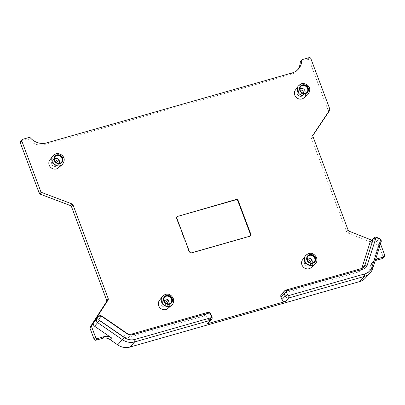 <?xml version="1.0" encoding="UTF-8"?>
<svg xmlns="http://www.w3.org/2000/svg" width="405" height="405" viewBox="0 0 405 405"><rect width="100%" height="100%" fill="white"/><g stroke="black" fill="none" stroke-linecap="round" stroke-linejoin="round"><path stroke-width="0.3" stroke-dasharray="2.02 1.52" d="M375.602 259.458A8.864 8.049 42.8 0 0 373.759 260.901A8.864 8.049 42.8 0 0 372.134 263.701L377.931 245.455A2.86 2.597 42.8 0 0 376.108 241.901L379.753 243.344A1.428 1.296 -137.2 0 1 380.513 243.997M371.75 240.175L373.486 240.864A2.86 2.597 42.8 0 0 370.585 241.436M361.766 268.459L361.65 268.834L362.11 268.338M281.399 294.303A2.86 2.597 42.8 0 1 282.513 293.625L358.374 271.998A5.721 5.194 42.8 0 0 360.602 270.641A5.721 5.194 42.8 0 0 361.65 268.834M208.307 323.124A2.86 2.597 42.8 0 0 208.762 320.456L207.78 317.834A2.86 2.597 42.8 0 0 204.236 315.94L128.37 337.567L131.6 334.084M95.302 319.915A2.86 2.597 42.8 0 1 98.81 319.667L123.581 336.702A5.721 5.194 42.8 0 0 128.37 337.567M58.198 167.984A5.791 5.255 42.8 0 0 59.074 161.16A5.791 5.255 42.8 0 0 52.382 158.33A5.791 5.255 42.8 0 0 49.749 160.167M303.765 97.98A5.791 5.255 42.8 0 0 304.641 91.15A5.791 5.255 42.8 0 0 297.953 88.325A5.791 5.255 42.8 0 0 295.321 90.163M310.934 267.745A5.791 5.255 42.8 0 0 312.296 261.919A5.791 5.255 42.8 0 0 307.719 258.005A5.791 5.255 42.8 0 0 302.489 259.929M167.685 308.58A5.791 5.255 42.8 0 0 169.047 302.758A5.791 5.255 42.8 0 0 164.47 298.839A5.791 5.255 42.8 0 0 159.241 300.763M59.226 163.301A3.432 3.113 -137.2 0 1 58.791 163.929A3.432 3.113 -137.2 0 1 58.082 164.481A3.432 3.113 -137.2 0 1 57.454 164.744A3.432 3.113 42.8 0 1 53.895 163.62A3.432 3.113 42.8 0 1 53.252 160.015L54.356 157.611A4.288 3.893 42.8 0 0 55.161 162.116A4.288 3.893 42.8 0 0 59.606 163.524A4.288 3.893 -137.2 0 0 60.391 163.2A4.288 3.893 -137.2 0 0 61.276 162.506L61.601 162.152M54.341 158.78A3.432 3.113 42.8 0 0 53.754 159.266A3.432 3.113 42.8 0 0 53.252 160.015M55.146 156.507A4.288 3.893 42.8 0 0 54.979 156.679A4.288 3.893 42.8 0 0 54.356 157.611M304.798 93.292A3.432 3.113 -137.2 0 1 304.358 93.919A3.432 3.113 -137.2 0 1 303.654 94.471A3.432 3.113 -137.2 0 1 303.021 94.735A3.432 3.113 42.8 0 1 299.467 93.611A3.432 3.113 42.8 0 1 298.824 90.006L299.928 87.601A4.288 3.893 42.8 0 0 300.728 92.112A4.288 3.893 42.8 0 0 305.173 93.514A4.288 3.893 -137.2 0 0 305.962 93.191A4.288 3.893 -137.2 0 0 306.843 92.497L307.172 92.143M299.913 88.771A3.432 3.113 42.8 0 0 299.32 89.257A3.432 3.113 42.8 0 0 298.824 90.006M300.718 86.498A4.288 3.893 42.8 0 0 300.55 86.67A4.288 3.893 42.8 0 0 299.928 87.601M311.966 263.058A3.432 3.113 -137.2 0 1 311.526 263.685A3.432 3.113 -137.2 0 1 310.817 264.242A3.432 3.113 -137.2 0 1 305.937 262.227A3.432 3.113 42.8 0 1 305.993 259.772L307.091 257.367A4.288 3.893 42.8 0 0 307.031 260.44A4.288 3.893 -137.2 0 0 313.131 262.956A4.288 3.893 -137.2 0 0 314.012 262.263L314.341 261.908M307.081 258.537A3.432 3.113 42.8 0 0 306.489 259.023A3.432 3.113 42.8 0 0 305.993 259.772M307.886 256.264A4.288 3.893 42.8 0 0 307.719 256.436A4.288 3.893 42.8 0 0 307.091 257.367M168.718 303.897A3.432 3.113 -137.2 0 1 168.277 304.525A3.432 3.113 -137.2 0 1 167.569 305.076A3.432 3.113 -137.2 0 1 162.689 303.067A3.432 3.113 42.8 0 1 162.744 300.611L163.843 298.207A4.288 3.893 42.8 0 0 163.777 301.279A4.288 3.893 -137.2 0 0 169.882 303.796A4.288 3.893 -137.2 0 0 170.763 303.102L171.092 302.748M163.833 299.376A3.432 3.113 42.8 0 0 163.24 299.862A3.432 3.113 42.8 0 0 162.744 300.611M164.638 297.103A4.288 3.893 42.8 0 0 164.465 297.275A4.288 3.893 42.8 0 0 163.843 298.207M375.238 260.602A8.864 8.049 42.8 0 0 372.21 262.572A8.864 8.049 42.8 0 0 370.59 265.371L368.008 273.502A14.585 13.238 -137.2 0 1 365.335 278.108M300.581 61.489A1.428 1.296 -137.2 0 1 301.138 61.15L307.532 59.327A1.428 1.296 -137.2 0 1 309.304 60.269L328.313 110.838A1.428 1.296 -137.2 0 1 328.197 112.033L311.637 136.703A2 1.817 42.8 0 0 311.475 138.373L346.558 231.716A2 1.817 42.8 0 0 347.794 232.966L378.204 245.02A1.428 1.296 -137.2 0 1 379.085 245.911L383.201 256.871A1.428 1.296 -137.2 0 1 382.973 258.203M20.478 141.34A1.428 1.296 -137.2 0 1 21.035 141.001L27.434 139.178A1.428 1.296 -137.2 0 1 28.902 139.629A15.729 14.276 42.8 0 0 45.046 144.605L290.618 74.596A15.729 14.276 42.8 0 0 296.743 70.86A15.729 14.276 42.8 0 0 297.478 69.994M176.944 216.71A1.716 1.559 42.8 0 0 176.489 218.477L189.1 252.026A1.716 1.559 42.8 0 0 191.226 253.16L249.551 236.535A1.716 1.559 42.8 0 0 250.366 235.938M53.789 162.066A1.716 1.559 42.8 0 0 54.969 165.215A1.716 1.559 42.8 0 0 53.789 162.066M299.356 92.056A1.716 1.559 42.8 0 0 300.54 95.205A1.716 1.559 42.8 0 0 299.356 92.056M308.65 262.961A1.716 1.559 42.8 0 0 306.524 261.822A1.716 1.559 42.8 0 0 307.709 264.971A1.716 1.559 42.8 0 0 308.65 262.961M165.402 303.801A1.716 1.559 42.8 0 0 162.334 304.671A1.716 1.559 42.8 0 0 165.402 303.801M54.467 159.848A3.432 3.113 -137.2 0 0 53.688 159.965A3.432 3.113 42.8 0 0 52.351 160.78A3.432 3.113 42.8 0 0 52.189 164.744A3.432 3.113 42.8 0 0 56.052 166.258A3.432 3.113 -137.2 0 0 57.389 165.442L55.931 166.333C54.25 167.022 49.83 165.25 52.351 160.78L53.754 159.266M58.153 163.261A3.432 3.113 -137.2 0 1 57.389 165.442L58.791 163.929M62.188 164.632A6.445 5.852 -137.2 0 0 63.165 157.034A6.445 5.852 -137.2 0 0 55.718 153.885A6.445 5.852 42.8 0 0 52.787 155.93M300.034 89.839A3.432 3.113 -137.2 0 0 299.255 89.956A3.432 3.113 42.8 0 0 297.918 90.771A3.432 3.113 42.8 0 0 297.761 94.735A3.432 3.113 42.8 0 0 301.619 96.248A3.432 3.113 -137.2 0 0 302.955 95.433L301.497 96.324C299.822 97.013 295.402 95.246 297.918 90.771L299.32 89.257M303.725 93.251A3.432 3.113 -137.2 0 1 302.955 95.433L304.358 93.919M307.759 94.623A6.445 5.852 -137.2 0 0 308.731 87.024A6.445 5.852 -137.2 0 0 301.29 83.876A6.445 5.852 42.8 0 0 298.358 85.921M307.203 259.605A3.432 3.113 42.8 0 0 305.087 260.536A3.432 3.113 42.8 0 0 304.535 263.746A3.432 3.113 -137.2 0 0 310.124 265.199C307.734 266.779 305.846 266.353 304.464 263.908C303.963 263.371 304.17 262.248 305.087 260.536L306.489 259.023M310.893 263.017A3.432 3.113 -137.2 0 1 310.124 265.199L311.526 263.685M314.928 264.389A6.445 5.852 -137.2 0 0 316.442 257.909A6.445 5.852 42.8 0 0 311.349 253.545A6.445 5.852 42.8 0 0 305.527 255.687M163.954 300.444A3.432 3.113 42.8 0 0 161.838 301.376A3.432 3.113 42.8 0 0 161.286 304.58A3.432 3.113 -137.2 0 0 166.875 306.038C164.481 307.618 162.597 307.187 161.215 304.747C160.714 304.211 160.922 303.087 161.838 301.376L163.24 299.862M167.645 303.856A3.432 3.113 -137.2 0 1 166.875 306.038L168.277 304.525M171.674 305.228A6.445 5.852 -137.2 0 0 173.193 298.748A6.445 5.852 42.8 0 0 168.1 294.384A6.445 5.852 42.8 0 0 162.278 296.526M376.108 241.901L379.333 238.413M377.931 245.455L381.156 241.967M372.134 263.701L370.59 265.371M368.008 273.502L372.782 268.343M282.513 293.625L285.738 290.137M358.374 271.998L361.604 268.51M373.486 240.864L376.711 237.376M349.338 231.295L347.794 232.966M379.753 243.344L378.204 245.02M348.108 230.045L346.558 231.716M313.019 136.698L311.475 138.373M313.181 135.032L311.637 136.703M329.746 110.357L328.197 112.033M329.862 109.168L328.313 110.838M310.853 58.598L309.304 60.269M309.081 57.652L307.532 59.327M302.687 59.474L301.138 61.15M292.167 72.925L290.618 74.596M46.595 142.93L45.046 144.605M30.451 137.958L28.902 139.629M28.983 137.508L27.434 139.178M22.584 139.33L21.035 141.001M384.75 255.196L383.201 256.871M380.629 244.24L379.085 245.911M208.762 320.456L211.992 316.968M207.78 317.834L211.005 314.346M204.236 315.94L207.461 312.452M98.81 319.667L102.035 316.183M123.581 336.702L126.811 333.219M176.813 218.123L176.489 218.477M249.875 236.186L249.551 236.535M191.55 252.811L191.226 253.16M189.429 251.677L189.1 252.026M58.082 164.481L60.391 163.2M54.979 156.679L55.303 156.325M303.654 94.471L305.962 93.191M300.55 86.67L300.875 86.316M310.817 264.242L313.131 262.956M307.719 256.436L308.043 256.081M167.569 305.076L169.882 303.796M164.465 297.275L164.794 296.921M360.602 270.641L363.832 267.153M298.288 69.189L296.743 70.86M373.759 260.901L372.21 262.572M176.762 216.872L177.091 216.518M250.219 236.13L250.543 235.776"/><path stroke-width="0.61" d="M380.513 243.997A1.428 1.296 -137.2 0 1 380.629 244.24L384.75 255.196A1.428 1.296 -137.2 0 1 383.965 256.871L377.212 258.795A8.864 8.049 42.8 0 0 375.602 259.458M373.815 237.948A2.86 2.597 42.8 0 0 373.288 238.849L364.875 265.346A5.721 5.194 -137.2 0 1 363.832 267.153A5.721 5.194 -137.2 0 1 361.604 268.51L285.738 290.137A2.86 2.597 42.8 0 0 284.624 290.82A2.86 2.597 42.8 0 0 284.163 293.488L285.15 296.111A2.86 2.597 42.8 0 0 288.694 298.004L364.434 276.412A14.585 13.238 42.8 0 0 370.114 272.95A14.585 13.238 42.8 0 0 372.782 268.343L381.156 241.967A2.86 2.597 42.8 0 0 379.333 238.413L376.711 237.376A2.86 2.597 42.8 0 0 373.815 237.948L370.585 241.436A2.86 2.597 42.8 0 0 370.064 242.337L361.766 268.459M284.624 290.82L281.399 294.303A2.86 2.597 42.8 0 0 280.938 296.976L281.926 299.599A2.86 2.597 42.8 0 0 285.469 301.492L207.193 323.803A2.86 2.597 42.8 0 0 208.307 323.124L211.531 319.641A2.86 2.597 42.8 0 0 211.992 316.968L211.005 314.346A2.86 2.597 42.8 0 0 207.461 312.452L131.6 334.084A5.721 5.194 -137.2 0 1 126.811 333.219L102.035 316.183A2.86 2.597 42.8 0 0 98.526 316.426A2.86 2.597 42.8 0 0 98.273 316.756L96.866 318.943A2.86 2.597 42.8 0 0 97.807 322.75L122.467 339.704A14.585 13.238 42.8 0 0 134.678 341.911L210.418 320.32A2.86 2.597 42.8 0 0 211.531 319.641M98.526 316.426L95.302 319.915A2.86 2.597 42.8 0 0 95.048 320.239L108.024 300.09A2 1.817 42.8 0 0 108.165 298.45L73.082 205.102A2 1.817 42.8 0 0 71.817 203.842L41.71 192.476A1.428 1.296 -137.2 0 1 40.804 191.575L21.799 141.006A1.428 1.296 -137.2 0 1 22.584 139.33L28.983 137.508A1.428 1.296 -137.2 0 1 30.451 137.958A15.729 14.276 42.8 0 0 46.595 142.93L292.167 72.925A15.729 14.276 42.8 0 0 298.288 69.189A15.729 14.276 42.8 0 0 301.806 60.598A1.428 1.296 -137.2 0 1 302.687 59.474L309.081 57.652A1.428 1.296 -137.2 0 1 310.853 58.598L329.862 109.168A1.428 1.296 -137.2 0 1 329.746 110.357L313.181 135.032A2 1.817 42.8 0 0 313.019 136.698L348.108 230.045A2 1.817 42.8 0 0 349.338 231.295L371.75 240.175M52.787 155.93L49.749 160.167A5.791 5.255 42.8 0 0 50.053 166.663A5.791 5.255 42.8 0 0 56.376 168.946A5.791 5.255 42.8 0 0 58.198 167.984L62.188 164.632A6.445 5.852 -137.2 0 1 60.158 165.701A6.445 5.852 42.8 0 1 53.121 163.159A6.445 5.852 42.8 0 1 52.787 155.93L55.865 153.778C60.416 152.493 67.797 157.58 62.188 164.632M298.358 85.921L295.321 90.163A5.791 5.255 42.8 0 0 295.62 96.653A5.791 5.255 42.8 0 0 301.943 98.941A5.791 5.255 42.8 0 0 303.765 97.98L307.759 94.623A6.445 5.852 -137.2 0 1 305.729 95.696A6.445 5.852 42.8 0 1 298.693 93.15A6.445 5.852 42.8 0 1 298.358 85.921L301.431 83.769C305.988 82.483 313.364 87.571 307.759 94.623M305.527 255.687L302.489 259.929A5.791 5.255 42.8 0 0 301.938 264.875A5.791 5.255 42.8 0 0 310.934 267.745L314.928 264.389A6.445 5.852 -137.2 0 1 304.909 261.195A6.445 5.852 42.8 0 1 305.527 255.687C310.751 250.72 314.928 254.325 316.543 257.712C317.399 260.369 316.862 262.597 314.928 264.389M162.278 296.526L159.241 300.763A5.791 5.255 42.8 0 0 158.689 305.714A5.791 5.255 42.8 0 0 167.685 308.58L171.674 305.228A6.445 5.852 -137.2 0 1 161.661 302.034A6.445 5.852 42.8 0 1 162.278 296.526C167.503 291.554 171.679 295.164 173.294 298.551C174.15 301.209 173.613 303.436 171.674 305.228M177.76 216.113A1.716 1.559 42.8 0 0 176.813 218.123L189.429 251.677A1.716 1.559 42.8 0 0 191.55 252.811L249.875 236.186A1.716 1.559 42.8 0 0 250.816 234.171L238.206 200.622A1.716 1.559 42.8 0 0 236.08 199.488L177.43 216.462A1.716 1.559 42.8 0 0 176.944 216.71M93.636 322.431A2.86 2.597 42.8 0 0 94.578 326.233L111.643 337.962A8.864 8.049 42.8 0 0 104.217 336.621L97.468 338.55A1.428 1.296 -137.2 0 1 95.696 337.603L91.576 326.643A1.428 1.296 -137.2 0 1 91.677 325.473L93.636 322.431L96.866 318.943L99.124 318.998A1.144 1.038 42.8 0 0 99.498 320.522L124.158 337.476A12.869 11.684 42.8 0 0 134.936 339.42L210.676 317.829A1.144 1.038 42.8 0 0 211.304 316.492L210.316 313.87A1.144 1.038 42.8 0 0 208.899 313.111L133.037 334.738A7.437 6.748 -137.2 0 1 126.811 333.614L102.035 316.578A1.144 1.038 42.8 0 0 100.531 316.811L99.124 318.998M54.341 158.78A3.432 3.113 42.8 0 1 55.09 158.451A3.432 3.113 -137.2 0 1 58.695 159.631A3.432 3.113 -137.2 0 1 59.226 163.301M61.433 162.324A4.288 3.893 -137.2 0 0 61.398 157.444A4.288 3.893 -137.2 0 0 56.649 155.657A4.288 3.893 42.8 0 0 55.146 156.507M56.973 155.307A4.288 3.893 -137.2 0 1 61.798 157.196A4.288 3.893 -137.2 0 1 61.601 162.152A4.288 3.893 -137.2 0 1 59.93 163.169A4.288 3.893 42.8 0 1 55.105 161.281A4.288 3.893 42.8 0 1 55.303 156.325A4.288 3.893 42.8 0 1 56.973 155.307M299.913 88.771A3.432 3.113 42.8 0 1 300.657 88.442A3.432 3.113 -137.2 0 1 304.261 89.621A3.432 3.113 -137.2 0 1 304.798 93.292M307 92.315A4.288 3.893 -137.2 0 0 306.97 87.434A4.288 3.893 -137.2 0 0 302.221 85.652A4.288 3.893 42.8 0 0 300.718 86.498M302.545 85.298A4.288 3.893 -137.2 0 1 307.37 87.191A4.288 3.893 -137.2 0 1 307.172 92.143A4.288 3.893 -137.2 0 1 305.502 93.16A4.288 3.893 42.8 0 1 300.677 91.272A4.288 3.893 42.8 0 1 300.875 86.316A4.288 3.893 42.8 0 1 302.545 85.298M307.081 258.537A3.432 3.113 42.8 0 1 312.078 260.481A3.432 3.113 -137.2 0 1 311.966 263.058M314.169 262.081A4.288 3.893 -137.2 0 0 314.7 258.253A4.288 3.893 42.8 0 0 307.886 256.264M315.029 257.904A4.288 3.893 -137.2 0 1 314.341 261.908A4.288 3.893 -137.2 0 1 307.354 260.091A4.288 3.893 42.8 0 1 308.043 256.081A4.288 3.893 42.8 0 1 315.029 257.904M163.833 299.376A3.432 3.113 42.8 0 1 168.829 301.315A3.432 3.113 -137.2 0 1 168.718 303.897M170.92 302.92A4.288 3.893 -137.2 0 0 171.452 299.092A4.288 3.893 42.8 0 0 164.638 297.103M171.781 298.738A4.288 3.893 -137.2 0 1 171.092 302.748A4.288 3.893 -137.2 0 1 164.106 300.93A4.288 3.893 42.8 0 1 164.794 296.921A4.288 3.893 42.8 0 1 171.781 298.738M372.058 266.804L380.432 240.428A1.144 1.038 42.8 0 0 379.703 239.011L377.08 237.968A1.144 1.038 42.8 0 0 375.708 238.56L367.294 265.057A7.437 6.748 -137.2 0 1 363.042 269.168L287.175 290.795A1.144 1.038 42.8 0 0 286.548 292.137L287.535 294.759A1.144 1.038 42.8 0 0 288.947 295.513L364.687 273.922A12.869 11.684 42.8 0 0 372.058 266.804L372.782 268.343M297.478 69.994A15.729 14.276 42.8 0 0 300.262 62.269A1.428 1.296 -137.2 0 1 300.581 61.489L302.13 59.813M370.114 272.95L365.335 278.108A14.585 13.238 -137.2 0 1 359.66 281.571L129.904 347.07A14.585 13.238 -137.2 0 1 117.693 344.863L110.094 339.638A8.864 8.049 42.8 0 0 102.673 338.296L95.919 340.22A1.428 1.296 -137.2 0 1 94.147 339.274L90.026 328.318A1.428 1.296 -137.2 0 1 90.133 327.144L106.474 301.766A2 1.817 42.8 0 0 106.616 300.12L71.533 206.778A2 1.817 42.8 0 0 70.267 205.512L40.161 194.147A1.428 1.296 -137.2 0 1 39.26 193.246L20.25 142.676A1.428 1.296 -137.2 0 1 20.478 141.34L22.027 139.669M384.522 256.532L382.973 258.203A1.428 1.296 -137.2 0 1 382.416 258.542L375.663 260.471A8.864 8.049 42.8 0 0 375.238 260.602M250.366 235.938A1.716 1.559 42.8 0 0 250.493 234.525L237.882 200.971A1.716 1.559 42.8 0 0 235.756 199.837L177.43 216.462M54.467 159.848A3.432 3.113 -137.2 0 1 58.153 163.261M56.821 154.902A4.733 4.298 42.8 0 0 54.219 160.446A4.733 4.298 42.8 0 0 60.082 163.574A4.733 4.298 -137.2 0 0 62.684 158.031A4.733 4.298 -137.2 0 0 56.821 154.902M300.034 89.839A3.432 3.113 -137.2 0 1 303.725 93.251M302.393 84.893A4.733 4.298 42.8 0 0 299.791 90.436A4.733 4.298 42.8 0 0 305.654 93.565A4.733 4.298 -137.2 0 0 308.256 88.022A4.733 4.298 -137.2 0 0 302.393 84.893M310.893 263.017A3.432 3.113 -137.2 0 0 310.675 261.994A3.432 3.113 42.8 0 0 307.203 259.605M315.424 257.788A4.733 4.298 42.8 0 0 309.562 254.659A4.733 4.298 42.8 0 0 306.96 260.202A4.733 4.298 -137.2 0 0 312.822 263.331A4.733 4.298 -137.2 0 0 315.424 257.788M167.645 303.856A3.432 3.113 -137.2 0 0 167.427 302.834A3.432 3.113 42.8 0 0 163.954 300.444M172.176 298.627A4.733 4.298 42.8 0 0 166.313 295.498A4.733 4.298 42.8 0 0 163.711 301.042A4.733 4.298 -137.2 0 0 169.573 304.17A4.733 4.298 -137.2 0 0 172.176 298.627M380.432 240.428L381.156 241.967M364.687 273.922L364.434 276.412L359.66 281.571M287.535 294.759L285.15 296.111L281.926 299.599M286.548 292.137L284.163 293.488L280.938 296.976M288.947 295.513L288.694 298.004L285.469 301.492M363.042 269.168L361.604 268.51M287.175 290.795L285.738 290.137M367.294 265.057L364.875 265.346L362.11 268.338M370.064 242.337L373.288 238.849L375.708 238.56M377.08 237.968L376.711 237.376M379.703 239.011L379.333 238.413M301.806 60.598L300.262 62.269M21.799 141.006L20.25 142.676M40.804 191.575L39.26 193.246M41.71 192.476L40.161 194.147M71.817 203.842L70.267 205.512M73.082 205.102L71.533 206.778M108.165 298.45L106.616 300.12M108.024 300.09L106.474 301.766M91.677 325.473L90.133 327.144M95.048 320.239L98.273 316.756L100.531 316.811M99.498 320.522L94.578 326.233M117.693 344.863L124.158 337.476M111.643 337.962L110.094 339.638M134.936 339.42L134.678 341.911L129.904 347.07M210.676 317.829L210.418 320.32L207.193 323.803M91.576 326.643L90.026 328.318M95.696 337.603L94.147 339.274M97.468 338.55L95.919 340.22M104.217 336.621L102.673 338.296M377.212 258.795L375.663 260.471M383.965 256.871L382.416 258.542M211.304 316.492L211.992 316.968M210.316 313.87L211.005 314.346M208.899 313.111L207.461 312.452M133.037 334.738L131.6 334.084M126.811 333.614L126.811 333.219M102.035 316.578L102.035 316.183M236.08 199.488L235.756 199.837M238.206 200.622L237.882 200.971M250.816 234.171L250.493 234.525"/></g></svg>
